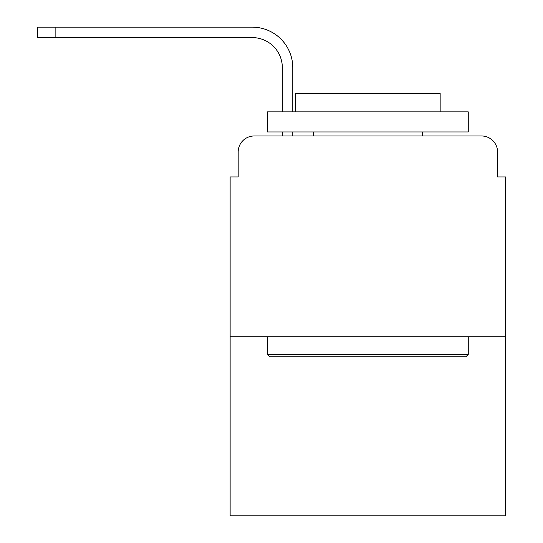 <?xml version="1.0" encoding="UTF-8"?>
<svg xmlns="http://www.w3.org/2000/svg" width="543" height="543" viewBox="0 0 543 543"><rect width="100%" height="100%" fill="white"/><g stroke="black" fill="none" stroke-linecap="round" stroke-linejoin="round"><path stroke-width="0.81" d="M238.173 152.033L238.173 176.93L238.173 152.033A16.059 16.059 0 0 1 254.233 135.974L282.34 135.974L282.34 131.956M505.608 336.755L230.137 336.755L230.137 515.85L505.608 515.85L505.608 176.93L497.578 176.93L497.578 152.033A16.059 16.059 0 0 0 481.519 135.974L254.233 135.974M230.137 336.755L230.137 176.93L238.173 176.93M292.786 135.974L292.786 131.956L292.786 135.974L292.786 131.956L292.786 135.974L292.786 131.956L292.786 135.974L292.786 131.956L292.786 135.974L292.786 131.956L292.786 135.974L292.786 131.956L292.786 135.974L292.786 131.956L292.786 135.974L292.786 131.956L292.786 135.974L292.786 131.956L292.786 135.974L292.786 131.956L292.786 135.974L305.234 135.974M430.518 135.974L481.519 135.974M497.578 176.93L497.578 152.033M37.392 37.589L37.392 27.15L55.861 27.15L55.861 37.589L37.392 37.589L252.224 37.589A30.116 30.116 0 0 1 282.34 67.705L282.34 111.878M292.786 67.705L292.786 111.878L292.786 67.705A40.555 40.555 0 0 0 252.224 27.15L55.861 27.15M252.224 37.589A30.116 30.116 0 0 1 282.34 67.705A30.116 30.116 0 0 0 252.224 37.589A30.116 30.116 0 0 1 282.34 67.705A30.116 30.116 0 0 0 252.224 37.589A30.116 30.116 0 0 1 282.34 67.705A30.116 30.116 0 0 0 252.224 37.589A30.116 30.116 0 0 1 282.34 67.705A30.116 30.116 0 0 0 252.224 37.589A30.116 30.116 0 0 1 282.34 67.705A30.116 30.116 0 0 0 252.224 37.589A30.116 30.116 0 0 1 282.34 67.705A30.116 30.116 0 0 0 252.224 37.589A30.116 30.116 0 0 1 282.34 67.705A30.116 30.116 0 0 0 252.224 37.589A30.116 30.116 0 0 1 282.34 67.705A30.116 30.116 0 0 0 252.224 37.589A30.116 30.116 0 0 1 282.34 67.705A30.116 30.116 0 0 0 252.224 37.589A30.116 30.116 0 0 1 282.34 67.705M465.853 356.832L269.891 356.832L267.482 354.423L468.263 354.423L465.853 356.832M267.482 111.878L468.263 111.878L468.263 131.956L267.482 131.956L267.482 111.878M440.156 111.878L440.156 93.41L295.596 93.41L295.596 111.878M267.482 336.755L267.482 354.423M468.263 336.755L468.263 354.423M313.263 131.956L313.263 135.974M422.488 131.956L422.488 135.974"/></g></svg>
